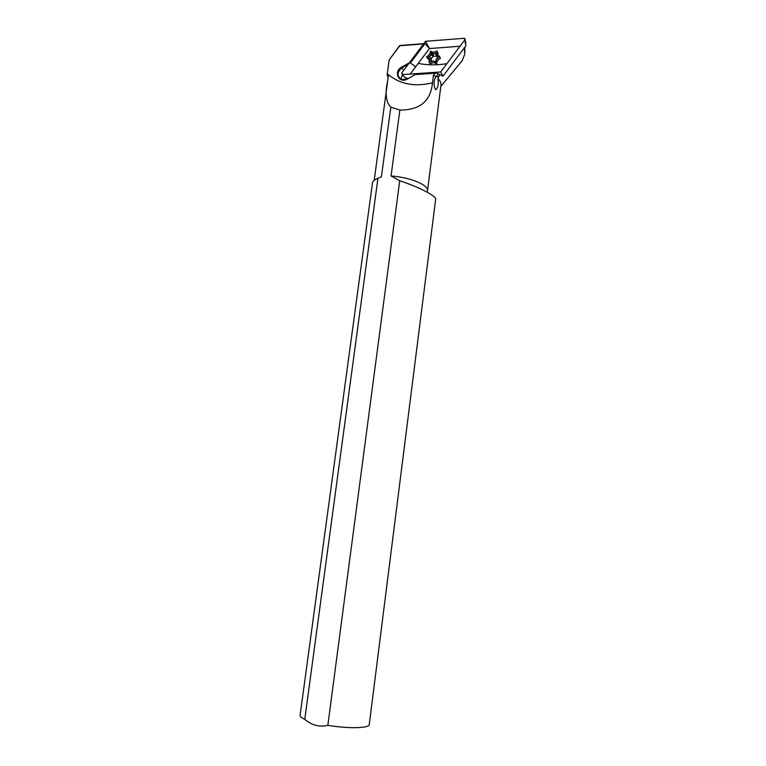 <?xml version="1.0" encoding="UTF-8"?>
<svg xmlns="http://www.w3.org/2000/svg" width="766" height="766" viewBox="0 0 766 766"><rect width="100%" height="100%" fill="white"/><g stroke="black" fill="none" stroke-linecap="round" stroke-linejoin="round"><path stroke-width="1.15" d="M430.186 61.615L428.261 57.804L429.199 59.499L431.124 59.25L428.759 58.695M429.975 63.578L428.998 61.845L429.247 59.92M429.362 62.065L431.191 61.079L432.244 62.898L430.971 63.578M436.333 63.722L434.657 62.735L432.129 62.764L430.08 63.769L429.142 62.084M427.524 58.379L426.681 56.866L428.261 57.804M432.139 62.783L434.762 62.85L433.738 61.041L431.191 61.079M439.291 58.925L440.287 58.589L438.449 59.375L436.907 61.529L436.658 63.454L435.327 61.989L436.658 63.473M435.739 61.759L435.988 59.834L436.907 61.529L436.716 63.559L435.366 62.008M439.378 56.684L440.287 58.388L439.435 56.253L437.539 57.68L438.506 59.537L440.45 58.139M437.788 55.19L436.515 56.358L437.51 57.756M437.405 54.233L436.572 55.918L437.549 54.51M437.903 53.812L437.759 54.903L436.85 53.189L437.846 55.315L439.435 56.253M437.051 51.648L436.85 53.189L435.816 53.764L436.515 56.358M433.307 53.84L431.296 53.093L432.953 55.966L431.708 52.864L433.288 53.792L433.326 56.186L436.141 56.148M428.271 57.814L431.047 54.999L430.109 53.294L430.358 51.37L431.296 53.093L431.047 54.999L433.326 56.186M426.681 56.866L428.567 55.449L431.181 58.81L432.895 56.416M428.74 59.221L428.175 58.886M428.941 59.03L431.181 58.81M435.327 61.989L433.738 61.041M437.539 57.68L435.988 59.834M438.755 57.019L437.846 55.315M436.735 51.054L434.897 52.04L435.816 53.764L433.288 53.792L432.359 52.078L434.897 52.04M430.358 51.37L432.359 52.078M428.567 55.449L430.109 53.294M464.713 40.014L464.091 38.3L464.857 38.578L464.857 39.822L440.632 71.985L442.997 76.169L438.391 73.9L436.007 76.849C433.537 80.497 433.374 84.777 435.5 89.689C437.903 88.626 438.717 84.911 437.97 78.544C440.45 81.043 441.427 83.475 440.9 85.83L427.533 190.495M464.857 39.822L465.872 45.807L442.997 76.169M464.091 38.3L425.532 41.297L429.41 48.564L460.012 46.257M408 78.515L404.812 77.385L402.38 74.599L440.632 71.985M439.042 76.428L436.189 76.619M402.38 74.599L401.652 73.076L425.532 41.297M415.383 67.217L429.41 48.564L425.015 43.566L410.327 63.099L414.559 65.771L415.383 67.217L410.231 74.063M300.128 715.118L300.061 715.635C300.176 716.746 301.747 717.981 304.772 719.331L377.925 178.363C374.813 179.503 373.013 180.92 372.515 182.634L300.061 715.635M372.4 183.486L372.515 182.653M435.624 199.581L369.298 724.253C370.466 728.227 349.009 728.916 327.848 725.316L399.728 180.747C418.437 186.837 437.654 196.556 435.586 199.572M399.728 180.747L391.062 175.989L399.862 110.036L390.804 107.202L381.43 176.783L377.925 178.363M327.848 725.316C319.527 727.317 311.829 725.325 304.772 719.331M375.474 179.455L381.43 176.783M391.062 175.989C410.825 177.281 429.649 185.439 427.428 191.318M415.708 74.235L407.359 79.099L415.718 74.235L435.835 72.856L433.47 75.145L436.007 76.849M433.47 75.145L432.484 82.795C414.665 87.19 399.593 84.203 387.28 73.833L387.117 75.011L388.305 76.246L387.72 80.66C384.838 93.107 385.873 101.945 390.804 107.202M399.862 110.036C419.931 110.16 430.808 101.083 432.484 82.795M388.199 77.04L388.305 76.246M388.142 77.443L387.117 75.011M449.575 75.891L446.951 79.051M459.495 63.951L462.252 60.629L464.656 54.338L464.569 48.057M437.97 78.544L439.885 74.637M435.835 72.856L438.391 73.9M407.359 79.099C398.981 84.097 393.015 71.535 401.604 67.121L401.959 67.781L408.288 64.248M409.398 62.764L401.604 67.121M387.28 73.833L389.166 59.949L399.833 45.74L423.569 43.911M415.536 74.561L434.992 73.239M418.217 63.444C427.878 65.225 437.453 65.282 446.923 63.635M389.166 59.949L399.747 45.51L423.761 43.662M464.933 52.145L464.713 47.339M407.292 78.908L401.93 79.616C396.721 76.37 396.721 72.425 401.959 67.781L403.615 70.462M402.495 74.79L400.991 79.252M429.946 63.521L428.998 61.845M429.314 60.045L429.199 59.499M435.653 61.931L435.165 61.893M431.756 61.184L431.124 59.25M437.759 54.903L438.238 55.545M427.131 57.134L426.739 56.425M438.047 53.141L436.965 51.035M430.751 51.13L431.679 52.854L430.779 51.15M402.753 74.57L401.652 73.076M436.955 61.74L438.516 59.566M438.037 53.361L437.826 54.97M465.948 43.413L464.857 38.578M404.812 77.385L402.322 74.599M387.682 80.957L374.191 180.316M440.823 86.434L462.252 60.619"/></g></svg>
